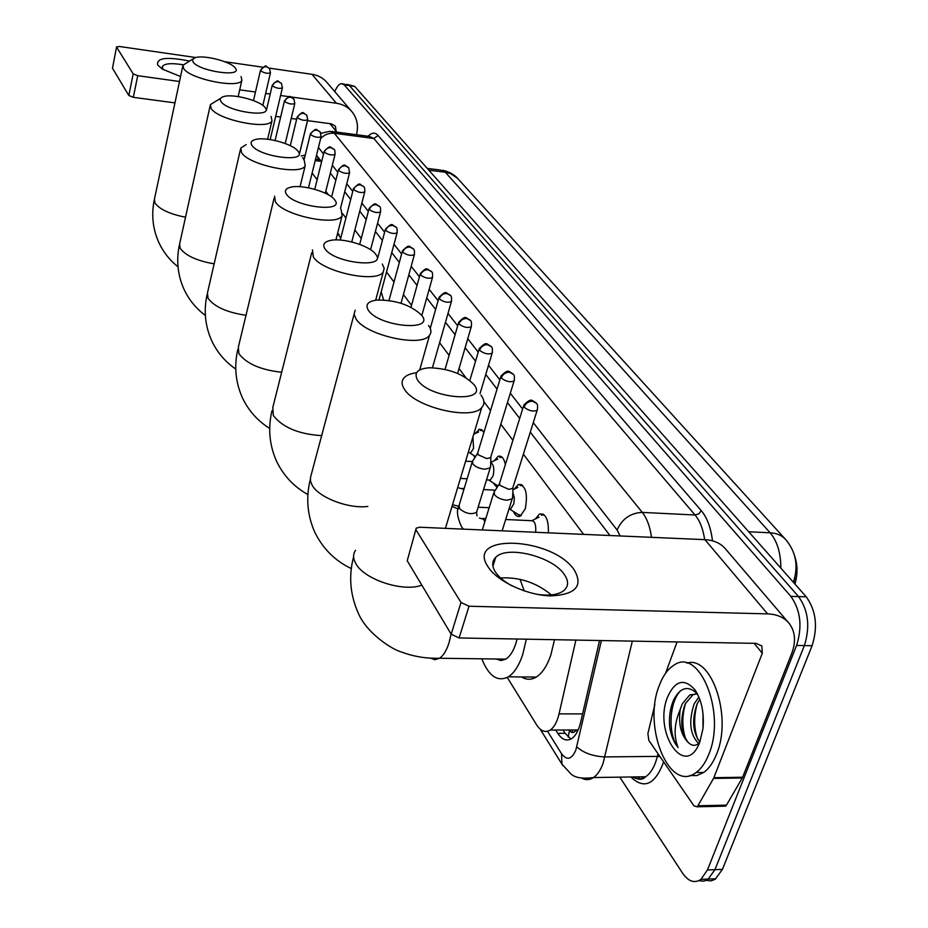 <?xml version="1.0" encoding="UTF-8"?>
<svg xmlns="http://www.w3.org/2000/svg" width="928" height="928" viewBox="0 0 928 928"><rect width="100%" height="100%" fill="white"/><g stroke="black" fill="none" stroke-linecap="round" stroke-linejoin="round"><path stroke-width="1.39" d="M535.317 518.972L539.493 514.008C545.722 513.265 548.692 519.541 548.39 532.834M514.263 489.16L518.323 484.474C525.7 485.228 528.02 493.336 525.294 508.811L520.272 516.154C517.534 517.232 515.26 515.69 513.462 511.525M494.172 460.752L498.104 456.332C501.491 455.37 503.916 458.096 505.377 464.545M474.974 433.666L479.59 429.27L481.922 429.931L483.929 432.413M381.188 291.821L383.6 299.93M337.56 233.473L340.75 238.16M568.168 737.064L569.514 730.406C571.346 733.016 573.226 733.294 575.151 731.218L578.132 730.046M794.96 584.072L795.632 581.485C797.767 572.472 797.384 563.818 794.496 555.547M583.608 534.366L523.38 454.21M512.906 440.278L500.83 424.212M490.552 410.536L483.859 401.627M465.868 377.673L459.024 368.578M449.117 355.378L439.617 342.734M411.522 305.347L403.413 294.547M394.006 282.031L386.512 272.066M361.259 238.438L354.867 229.947M345.924 218.034L342.734 213.8M328.558 194.926L325.786 191.249M317.132 179.719L312.121 173.049M507.245 677.452L536.639 724.872C540.792 731.229 545.316 732.958 550.223 730.058C554.19 727.274 557.136 721.88 559.05 713.887L575.882 640.1M474.869 457.643L473.802 455.486M497.06 487.49L493.174 482.862M334.799 91.64C336.876 86.594 339.126 83.914 341.539 83.601L344.207 84.889L790.842 596.356C800.597 610.125 802.511 626.493 796.595 645.447L707.461 869.954L714.954 869.675L707.809 879.512L703.749 881.171L698.796 880.695L703.749 881.171L707.809 879.512L714.954 869.675L804.367 645.586L714.954 869.675L722.425 869.385L715.244 879.21L711.184 880.869L706.22 880.405M790.842 596.356L798.556 596.588C808.358 610.334 810.295 626.667 804.367 645.586C810.295 626.667 808.358 610.334 798.556 596.588L349.473 85.643L798.556 596.588L806.246 596.82C816.095 610.543 818.044 626.841 812.093 645.726L722.425 869.385M346.782 84.355L349.473 85.643L342.664 83.764M347.907 84.518L354.716 86.397L806.246 596.82M707.461 869.954L700.976 879.361C694.573 883.63 688.46 881.588 682.625 873.236L619.8 777.142M555.71 730.034L557.786 733.34C562.055 739.767 566.695 741.507 571.706 738.56C575.696 735.788 578.654 730.464 580.568 722.576L599.558 640.529M321.598 161.739L316.518 155.243M610.021 535.526L530.294 432.158M519.692 418.424L507.465 402.578M497.048 389.087L485.773 374.46M475.542 361.212L465.137 347.722M455.091 334.706L445.475 322.248M435.615 309.476L426.741 297.969M417.055 285.418L408.842 274.781M399.33 262.45L391.755 252.636M382.394 240.514L375.399 231.443M366.2 219.53L359.751 211.166M350.703 199.439L344.74 191.725M335.855 180.194L330.356 173.072M570.906 739.036L565.129 733.317L563.029 730.011M316.007 157.331L317.225 156.055M301.182 155.927L305.208 155.138M180.566 76.537L162.458 69.159L157.679 64.972C156.264 57.849 166.82 56.538 189.324 61.028M183.21 64.786C171.332 62.86 164.349 63.487 162.272 66.654L163.189 69.612M356.456 134.722L356.584 134.212C358.544 125.883 357.106 118.517 352.292 112.114C348.29 107.207 343.012 104.249 336.423 103.252L280.592 95.503M351.178 110.815L327.422 83.01C323.524 78.219 318.374 75.319 311.994 74.31L269.317 68.15M262.647 67.176L224.773 61.712M195.773 57.524L119.503 46.504L116.58 46.876L112.485 68.22L116.58 46.876M133.191 73.869L137.727 75.69L133.319 97.324L128.806 95.491L133.191 73.869L116.65 47.2M270.199 94.064L265.652 93.438M255.467 92.023L239.702 89.83M179.51 81.49L137.727 75.69M128.806 95.491L112.485 68.22M133.319 97.324L174.951 102.892M275.662 116.383L280.639 117.044M291.218 118.459L296.67 119.19M307.481 120.64L331.308 123.83L335.391 126.15L336.261 132.054M307.551 120.652L299.558 153.538M708.876 754.128C705.547 762.619 701.278 768.755 696.058 772.525C669.25 793.568 642.373 726.45 659.251 685.618C662.87 675.886 667.731 669.1 673.832 665.272C699.074 646.445 726.508 712.449 708.876 754.128M686.801 663.149C711.324 654.808 732.575 716.544 716.613 754.058C713.272 762.526 708.992 768.651 703.749 772.421L696.87 775.564L689.736 775.541M667.545 697.079C675.027 680.526 684.075 677.997 694.689 689.481C701.58 699.677 704.34 712.75 702.972 728.666L699.898 741.739C685.792 780.506 652.848 732.76 667.545 697.079M697.415 693.854C688.286 685.154 680.352 687.172 673.635 699.944C670.19 707.936 668.868 716.938 669.68 726.949C671.106 735.765 673.914 742.632 678.124 747.562C673.508 736.124 674.215 723.399 680.247 709.41C678.264 723.886 680.897 734.895 688.17 742.435C691.986 746.135 695.756 746.251 699.48 742.783M696.278 693.692L692.856 694.863L685.258 703.795C679.783 719.676 680.746 732.563 688.17 742.435M697.473 693.97L689.864 694.852L682.277 703.784L680.247 709.41M699.816 699.341L697.148 703.83C691.731 719.246 692.613 731.972 699.793 742.006M698.9 697.021L694.19 703.818C688.448 721.381 689.933 734.628 698.633 743.548M703.03 713.771L702.995 728.48M697.369 703.378C693.692 716.056 693.796 727.958 697.647 739.094M685.676 702.937C681.836 715.906 681.906 728.086 685.885 739.5M680.676 690.676C668.74 702.241 667.928 735.44 678.124 747.562M193.024 61.909C198.836 71.41 243.646 77.732 235.213 67.964L235.19 67.941C231.049 61.561 203.22 54.508 194.973 57.756L192.56 59.462L193.024 61.909M241.083 76.595L241.895 80.156C239.795 89.134 189.602 79.135 183.628 68.452L182.967 65.273L192.896 58.951M221.003 101.546C227.488 112.044 274.27 118.262 265.025 107.509L265.002 107.486C260.513 100.665 232.719 93.392 223.52 96.628C220.342 97.637 219.507 99.284 221.003 101.546M271.092 116.441L271.985 120.698C269.236 130.349 217.686 120.037 211.132 108.414L210.401 104.609L220.771 98.194M251.952 145.394C259.225 157.076 308.166 163.131 297.992 151.229L297.958 151.194C293.086 143.921 265.547 136.404 255.27 139.548C251.256 140.685 250.154 142.634 251.952 145.394M304.256 160.463L305.219 165.602C301.646 175.972 248.774 165.3 241.57 152.633L240.77 148.039L246.21 144.594M286.404 194.184C294.582 207.234 345.889 213.057 334.625 199.81L334.59 199.764C329.312 192.026 302.273 184.254 290.824 187.178C285.685 188.419 284.2 190.75 286.404 194.184M341.098 209.368L342.119 215.656C337.49 226.78 283.365 215.656 275.43 201.828L274.56 196.202M324.939 248.785C334.231 263.471 388.124 268.958 375.573 254.121L375.527 254.063C369.843 245.874 343.673 237.812 330.971 240.329C324.255 241.64 322.248 244.458 324.939 248.785M382.255 264.016L384.169 268.192L383.31 271.8C377.313 283.666 322.086 271.997 313.328 256.894L312.434 249.91M368.381 310.3C378.972 326.946 435.731 331.957 421.637 315.23L421.579 315.149C410.57 304.894 395.618 299.872 376.745 300.069C367.813 301.333 365.029 304.755 368.381 310.3M428.539 325.473C431.323 329.243 431.659 332.502 429.536 335.252C421.799 347.814 365.702 335.449 356.016 318.93L354.102 314.198L355.169 310.138M458.154 508.915L452.006 506.444M417.681 380.155C429.884 399.168 489.798 403.506 473.872 384.505L473.79 384.401C463.327 373.984 448.572 368.439 429.525 367.766C417.438 368.718 413.494 372.847 417.681 380.155M480.982 395.108C484.578 399.991 484.834 404.156 481.736 407.578C471.76 420.686 415.21 407.427 404.492 389.366C401.569 384.981 401.337 381.234 403.819 378.125C406.209 375.33 410.454 373.532 416.556 372.708M496.202 659.008L500.969 660.55L505.818 659.135C509.878 656.56 513.184 651.468 515.736 643.846L517.093 639.021M526.35 639.195L522.684 654.669C518.972 665.654 514.193 673.032 508.358 676.825C497.663 682.266 488.801 676.257 481.783 658.81M554.526 639.705L550.814 655.075C547.044 665.991 542.184 673.322 536.233 677.08C531.268 680.004 526.385 679.957 521.559 676.941M520.051 579.327L524.216 590.916M488.221 567.078C464.464 532.892 552.404 536.825 574.328 570.082C583.434 586.136 575.511 594.732 550.571 595.88C527.162 595.347 497.466 581.52 488.221 567.078M537.184 594.349C549.411 596.066 558.331 594.79 563.934 590.521C568.644 586.322 568.771 580.963 564.317 574.467C552.659 556.522 507.013 545.072 495.749 557.322C491.805 561.231 491.712 566.161 495.482 572.135C498.904 577.181 504.484 581.81 512.233 586.02M500.54 577.924C519.576 576.996 536.523 582.656 551.383 594.906M713.516 778.418L713.864 777.687L742.632 777.246L742.272 777.977L713.516 778.418L697.891 805.771L697.032 806.792L693.982 805.852L648.846 740.451L647.883 733.584L654.855 704.712M742.632 777.246L791.619 653.73C796.085 641.909 795.354 631.922 789.45 623.767C784.473 617.549 777.188 614.255 767.595 613.884L469.011 606.228L459.105 637.965L756.181 643.371L761.807 645.946L762.294 653.266L713.864 777.687M742.272 777.977L726.45 805.144L725.568 806.154L723.457 806.2M788.058 622.131L726.079 549.596C721.184 543.495 714.131 540.177 704.92 539.655L419.688 527.232L416.231 528.16L407.23 560.756L415.872 529.389M459.105 637.965L451.182 634.195L461.007 602.469L416.196 530.201M461.007 602.469L469.011 606.228M451.182 634.195L407.23 560.756M677.069 641.932L665.573 673.276M339.254 234.459L338.604 234.471M469.185 452.574L470.74 452.667L473.558 448.444L472.932 436.844M482.56 430.488L480.53 430.534M497.164 485.425L497.93 486.098M488.546 479.985L490.286 480.078L493.104 475.878C494.543 469.034 493.754 464.568 490.726 462.492M502.187 457.33L499.902 457.411M517.557 514.147L521.327 515.492M509.043 508.811L510.771 508.788L513.845 503.753L514.356 497.918L512.813 492.292M522.731 485.46L520.167 485.564M472.572 460.81L472.746 463.814C475.356 466.819 479.393 468.617 484.868 469.22L490.193 467.921L490.622 466.053M500.726 376.954L477.839 452.528L477.966 454.685L486.736 458.583L490.587 457.655L490.935 456.53M544.284 514.959L541.395 515.11M535.676 532.278C536.187 524.262 534.574 520.399 530.828 520.666L505.679 519.506M494.253 491.318L494.392 494.624C497.118 497.779 501.282 499.647 506.874 500.227L512.152 498.928L512.662 496.816M523.531 406.07L499.67 482.931L499.774 485.309L508.811 489.346L512.639 488.418L513.045 487.13M572.564 731.287L571.718 729.988M795.632 581.485L793.626 581.415M317.272 159.651L318.211 157.331M321.332 161.391L315.195 160.614M304.21 159.245L303.363 159.14M582.575 713.899L559.05 713.887M795.238 578.005L793.66 581.288C798.486 565.86 795.946 552.079 786.051 539.957C782.246 535.56 776.945 533.171 770.136 532.776L445.289 172.237L450.509 173.571L457.388 178.176L785.146 538.959M793.394 582.297L793.66 581.288L792.941 581.786M780.866 568.145C780.784 552.96 777.2 541.175 770.136 532.776L748.722 531.79M428.806 170.16L445.289 172.237L440.406 170.044L427.24 168.386M354.716 86.397L344.207 84.889M812.093 645.726L796.595 645.447M547.52 731.264L561.556 753.733C566.927 760.763 571.694 759.533 575.859 750.021L601.402 640.564M632.328 641.12L603.107 763.268C600.625 770.054 597.423 774.81 593.526 777.536C589.79 780.007 585.997 780.286 582.134 778.372M632.641 776.956C637.014 779.52 641.341 779.45 645.61 776.771C649.646 774.08 652.929 769.382 655.481 762.677L657.395 756.39L604.986 756.912C593.05 756.378 583.642 753.026 576.764 746.843M368.091 136.265C371.745 132.437 375.098 132.17 378.125 135.476L701.278 510.667C707.194 517.766 710.918 527.812 712.472 540.815M663.659 761.911C655.087 784.694 644.148 789.716 630.843 776.98M640.25 779.276L637.942 776.875M320.914 133.272L330.194 131.254L334.347 133.284L373.798 138.492L369.472 136.439L332.062 131.498M660.075 756.726L657.395 756.39L658.033 753.768M320.659 138.527C324.556 134.525 329.127 132.785 334.347 133.284L642.292 512.395L695.06 515.005L373.798 138.492L378.125 135.476M620.124 535.955L617.097 530.004C622.096 518.833 630.495 512.964 642.292 512.395C646.967 518.311 650.029 526.628 651.491 537.324M704.665 539.644C703.122 529.076 699.921 520.863 695.06 515.005L698.772 513.834L701.278 510.667M617.097 530.004L533.287 422.658M522.615 409.004L510.319 393.252M499.856 379.842L488.511 365.307M478.233 352.141L467.758 338.732M457.666 325.809L448.004 313.432M438.097 300.73L429.165 289.304M419.433 276.834L411.185 266.278M401.627 254.017L394.006 244.273M384.61 232.232L377.58 223.219M368.335 211.387L361.85 203.081M352.768 191.435L346.77 183.767M337.838 172.33L332.317 165.254M323.524 153.99L318.443 147.482M562.728 765.438L561.95 764.208L561.556 753.733M565.129 733.317L557.786 733.34M336.423 103.252L311.994 74.31M336.388 131.544L329.939 123.644M182.804 66.05L154.408 199.276L154.93 202.977C159.581 209.357 169.778 214.101 185.519 217.222M210.169 105.676L179.626 243.89L180.183 248.31C185.6 255.652 196.922 260.826 214.148 263.854M240.433 149.489L207.454 292.97L208.034 298.306C214.438 306.843 227.093 312.504 246.001 315.276M274.085 198.221L238.334 347.234L238.914 353.73C246.616 363.799 260.861 369.97 281.671 372.256M311.715 252.752L272.809 407.496L273.342 415.535C282.796 427.576 298.99 434.281 321.935 435.65M354.09 314.186L310.509 477.386L310.497 480.994L311.97 484.857C318.153 497.327 348.394 509.066 367.848 506.433M355.528 550.35C352.953 554.039 352.976 558.32 355.61 563.192C363.44 579.304 403.181 592.516 421.822 585.139M430.488 658.149L434.977 659.692L439.559 658.254C443.41 655.632 446.577 650.447 449.048 642.71L451.101 634.079M260.64 70.83L261.974 68.359L264.376 66.862L266.591 66.688L269.572 68.463C264.828 66.41 267.566 63.243 260.49 70.215L260.64 70.83C264.294 73.115 267.566 73.788 270.442 72.836L270.477 72.674M767.595 613.884L704.92 539.655M762.294 653.266L754.186 643.336M697.891 805.771L726.45 805.144M272.414 85.863L273.783 83.358L276.231 81.826L278.481 81.641L281.509 83.439C276.73 81.362 279.467 78.149 272.264 85.214L272.414 85.863C276.126 88.218 279.444 88.902 282.379 87.916L282.425 87.731M284.652 101.488L286.044 98.936L288.55 97.382L290.835 97.185L293.909 98.994C289.2 96.872 291.624 93.67 284.49 100.781L284.652 101.488C288.422 103.901 291.798 104.597 294.779 103.576L294.837 103.368M297.378 117.717L298.804 115.13L301.345 113.541L303.665 113.332L306.797 115.165C302.11 113.042 304.442 109.748 297.204 116.963L297.378 117.717C301.194 120.199 304.628 120.907 307.678 119.851L307.736 119.619M319.858 131.567C315.52 130.071 317.608 126.463 310.428 133.794L310.602 134.606C314.476 137.158 317.979 137.889 321.088 136.787L321.146 136.532M310.602 134.606C311.68 131.521 313.815 130.036 317.028 130.129L320.195 131.985L321.088 136.787L308.479 187.816M333.802 149.06C329.452 147.54 331.458 143.921 324.197 151.322L324.371 152.192C328.315 154.814 331.864 155.556 335.043 154.419L335.112 154.129M324.371 152.192C325.484 149.06 327.665 147.529 330.925 147.622L334.15 149.489C334.822 149.605 335.112 151.241 335.043 154.419L325.299 193.221M348.325 167.295C343.986 165.752 345.9 162.098 338.534 169.569L338.72 170.508C342.722 173.211 346.341 173.965 349.578 172.782L349.67 172.469M338.72 170.508C339.868 167.318 342.096 165.764 345.413 165.845L348.696 167.736L349.578 172.782L340.472 208.452M363.474 186.308C359.043 184.776 361.189 180.983 353.498 188.593L353.684 189.614C357.744 192.386 361.421 193.163 364.739 191.945L364.843 191.586M353.684 189.614C354.867 186.366 357.141 184.776 360.516 184.846L363.846 186.76C364.588 186.934 364.878 188.662 364.739 191.945L351.747 241.953M379.285 206.144C375.028 204.589 376.629 200.819 369.112 208.452L369.309 209.554C373.416 212.408 377.174 213.208 380.561 211.955L380.677 211.538M369.309 209.554C370.516 206.248 372.847 204.624 376.292 204.682L379.668 206.608C380.457 206.851 380.747 208.638 380.561 211.955L370.574 249.713M395.804 226.873C391.488 225.307 393.217 221.467 385.422 229.193L385.619 230.388C389.795 233.322 393.611 234.146 397.091 232.847L397.219 232.383M385.619 230.388C386.872 227.024 389.25 225.353 392.764 225.4L396.198 227.348C397.01 227.604 397.312 229.436 397.091 232.847L379.007 299.895M413.076 248.542C408.865 246.941 410.153 243.124 402.474 250.873L402.682 252.172C406.916 255.2 410.802 256.047 414.364 254.713L414.514 254.191M402.682 252.172C403.97 248.739 406.406 247.045 409.99 247.068L413.482 249.029C414.352 249.365 414.654 251.256 414.364 254.713L401.024 303.259M431.16 271.243C426.254 269.05 427.541 266.255 420.338 273.551L420.546 274.966C424.838 278.098 428.806 278.968 432.448 277.6L432.622 277.008M420.546 274.966C421.88 271.475 424.374 269.746 428.017 269.758L431.578 271.73C432.506 272.148 432.796 274.108 432.448 277.6L421.822 315.485M450.115 295.011C445.162 292.854 446.623 289.907 439.06 297.32L439.269 298.862C443.607 302.087 447.644 302.992 451.391 301.588L451.6 300.916M439.269 298.862C440.649 295.313 443.201 293.526 446.913 293.526L450.532 295.522C451.507 295.962 451.797 297.981 451.391 301.588L432.448 367.755M469.986 319.951C465.16 317.736 466.158 314.859 458.699 322.248L458.908 323.942C463.292 327.259 467.422 328.199 471.262 326.76L471.505 326.006M458.908 323.942C460.334 320.311 462.944 318.49 466.738 318.466L470.415 320.473C471.459 321.018 471.749 323.106 471.262 326.76L457.608 373.45M490.854 346.144C486.028 343.952 487.107 340.936 479.335 348.418L479.532 350.274C483.975 353.696 488.174 354.67 492.13 353.208L492.408 352.35M479.532 350.274C481.006 346.573 483.685 344.706 487.56 344.659L491.306 346.678C492.42 347.327 492.698 349.508 492.13 353.208L480.02 393.669M463.722 490.112L463.118 489.172L458.966 487.954M512.813 373.694C508.057 371.49 508.95 368.416 501.039 375.933L501.224 377.963C505.714 381.489 509.994 382.51 514.066 381.025L514.39 380.051M501.224 377.963C502.756 374.193 505.505 372.279 509.46 372.209L513.265 374.239C514.472 375.005 514.738 377.267 514.066 381.025L490.587 457.655M472.108 462.341L459.151 505.203L459.511 508.637C465.543 513.613 471.227 514.854 476.551 512.337L477.062 510.702M484.81 521.791L483.558 519.239L479.382 518.056M535.92 402.694C531.315 400.536 531.999 397.323 523.891 404.886L524.065 407.125C528.6 410.756 532.962 411.835 537.15 410.338L537.544 409.225M524.065 407.125C525.654 403.274 528.484 401.302 532.521 401.209L536.396 403.262C537.683 404.156 537.938 406.51 537.15 410.338L512.639 488.418M539.493 514.008L543.274 514.193M518.323 484.474L521.687 484.66M498.104 456.332L501.12 456.518M478.79 429.467L481.481 429.652M337.537 233.543L338.244 233.624M319.418 159.918L315.485 159.43M304.5 158.05L302.447 157.795M578.167 729.965L550.223 730.058M457.133 177.909C457.318 177.863 451.669 171.935 442.54 170.3M715.894 878.758L700.976 879.361M540.2 729.153L561.95 764.208L571.068 774.033C575.128 777.815 582.61 778.986 593.526 777.536L645.61 776.771C642.547 780.03 638.568 780.088 633.662 776.945M696.058 772.525L703.749 772.421M696.452 692.137L694.689 689.481M689.864 694.852L692.856 694.863M178.002 266.8C169.812 260.304 163.456 252.3 158.966 242.8C152.818 229.216 151.229 215.018 154.21 200.181M238.171 96.57L241.895 80.156M205.378 315.439C196.156 308.595 189.068 299.953 184.115 289.513C177.712 275.372 176.134 260.571 179.348 245.12M267.624 139.235L271.985 120.698M235.758 369.054C225.295 361.874 217.314 352.524 211.816 340.994C205.158 326.215 203.568 310.776 207.06 294.663M300.057 186.702L305.219 165.602M269.712 428.446C257.74 420.964 248.669 410.814 242.498 397.984C235.55 382.522 233.972 366.386 237.765 349.554M335.913 239.911L342.119 215.656M307.934 494.566C294.083 486.875 283.655 475.832 276.648 461.425C269.387 445.22 267.821 428.318 271.974 410.721M375.666 300.208L383.31 271.8M351.364 568.586C335.275 560.988 323.13 548.958 314.905 532.498C307.296 515.446 305.764 497.721 310.323 479.324M419.711 369.901L429.536 335.252M505.818 659.135L439.559 658.254C426.416 658.66 413.726 656.595 401.488 652.024C391.999 649.496 366.386 633.093 358.057 612.642C350.042 594.28 348.557 575.673 353.614 556.812M445.428 528.345L481.736 407.578M508.358 676.825L536.233 677.08M269.572 68.463L270.442 72.836L262.856 105.421M260.455 70.377L253.506 100.572M495.749 557.322L492.919 566.289M697.032 806.792L725.568 806.154M281.509 83.439L282.379 87.916L270.187 139.571M272.217 85.388L266.533 109.736M293.909 98.994L294.779 103.576L285.221 143.504M284.444 100.99L275.082 140.499M306.797 115.165L307.678 119.851L299.5 153.456M297.146 117.195L290.29 145.684M310.37 134.061L304.001 160.08M324.116 151.612L314.754 189.312M338.453 169.894L331.621 196.945M353.394 188.964L340.263 240.062M368.996 208.87L359.693 244.389M385.294 229.657L377.858 257.52M402.334 251.407L388.994 300.475M420.175 274.166L410.988 307.284M469.58 452.736L475.519 456.599M470.74 452.667L468.222 452.516M473.709 434.246L478.593 431.961M438.863 298.016L430.256 328.384M489.021 480.182L498.011 485.982M490.286 480.078L486.527 479.869M467.144 478.79L460.439 478.419M490.726 462.399L497.826 459.012M472.155 461.564L465.624 461.181M458.467 323.037L445.046 369.414M509.402 508.938L519.68 515.492M510.771 508.788L509.078 508.706M489.172 507.732L478.129 507.198M512.894 489.822L517.94 487.374M495.355 490.181L483.546 489.555M464.197 488.522L462.306 488.43M458.687 506.212L452.504 504.786M479.068 349.322L469.846 380.468M458.664 506.758C456.414 510.829 457.365 517.511 461.529 526.814L463.385 529.134M477.004 515.864L476.551 512.337L490.193 467.921M490.866 457.202L490.587 467.271M532.266 520.48L539.017 517.151M485.808 518.59L482.711 518.439M477.479 453.456L473.234 460.265M502.129 530.816L512.152 498.928M512.964 487.931L512.616 498.232M482.282 529.958L493.708 493.07M499.264 484.01L494.995 490.75"/></g></svg>
